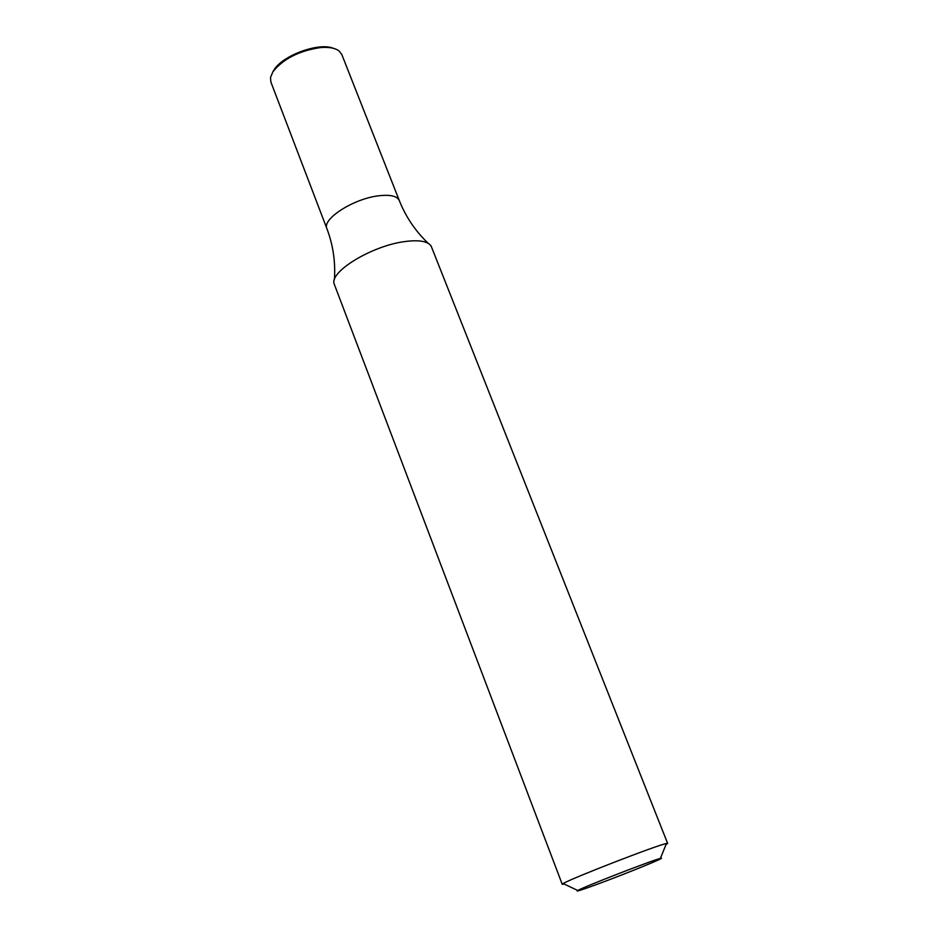 <?xml version="1.0" encoding="UTF-8"?>
<svg xmlns="http://www.w3.org/2000/svg" width="938" height="938" viewBox="0 0 938 938"><rect width="100%" height="100%" fill="white"/><g stroke="black" fill="none" stroke-linecap="round" stroke-linejoin="round"><path stroke-width="1.41" d="M564.195 884.042L562.237 884.311L563.175 883.561C570.421 878.754 657.855 844.845 666.437 843.508L667.633 843.426L666.015 844.552M667.633 843.426L431.117 246.002C427.634 241.101 418.618 239.659 404.055 241.676C371.858 245.991 330 271.399 334.057 283.639L562.237 884.311M597.424 884.194C581.642 889.998 575.076 892.097 577.738 890.49C583.905 886.785 653.305 859.865 660.364 858.434C669.38 855.995 626.69 873.442 597.424 884.194M428.138 243.27C415.37 231.041 405.755 216.819 399.318 200.58C397.102 195.995 390.126 194.412 378.366 195.831C353.415 198.75 321.804 219.14 326.905 228.661C333.096 244.994 335.593 261.983 334.409 279.63M378.366 195.831C353.415 198.75 321.804 219.14 326.905 228.661L270.871 81.981L270.507 77.502L272.876 71.839C283.135 58.906 298.976 50.816 320.397 47.58C328.886 46.877 335.089 47.99 339.028 50.922L341.784 54.474L399.318 200.58C397.102 195.995 390.126 194.412 378.366 195.831M333.318 48.295C318.791 42.104 282.256 55.553 273.826 70.221L272.958 71.698M660.364 858.434L666.437 843.508M577.738 890.49L563.175 883.561"/></g></svg>
